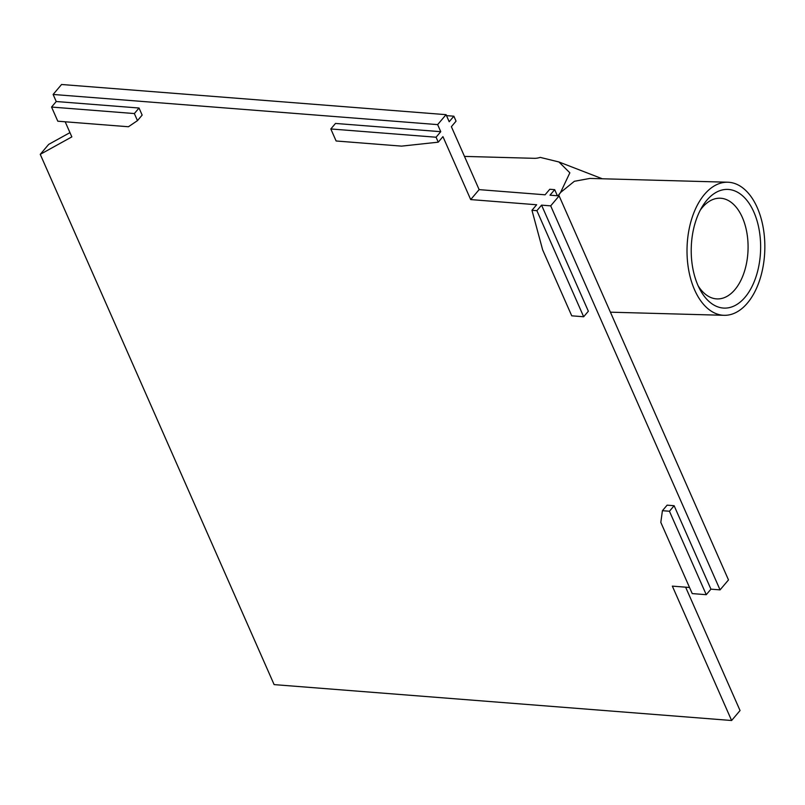 <?xml version="1.0" encoding="UTF-8"?>
<svg xmlns="http://www.w3.org/2000/svg" width="805" height="805" viewBox="0 0 805 805"><rect width="100%" height="100%" fill="white"/><g stroke="black" fill="none" stroke-linecap="round" stroke-linejoin="round"><path stroke-width="1.21" d="M662.424 510.692L667.114 505.158L674.127 505.711L710.936 589.159L706.257 594.694L692.22 593.587L660.814 522.385L662.424 510.692L669.448 511.245L706.257 594.694M689.523 587.479L672.346 586.131L731.614 720.505L274.123 684.612L40.25 154.349L71.836 136.89L65.175 121.776M330.815 128.961L436.069 137.222L438.252 142.173L401.574 146.128L336.118 140.986L330.815 128.961L335.504 123.437L440.758 131.688L437.638 124.614L53.12 94.457L56.239 101.521L139.044 108.021L142.153 115.095L137.474 120.629L128.438 126.747L57.799 121.203L51.56 107.055L134.355 113.555L137.474 120.629M438.252 142.173L442.941 136.639L470.694 199.58L536.653 204.762L531.964 210.286L542.64 249.842L571.741 315.822L583.665 316.757L536.885 210.679L531.964 210.286M710.936 589.159L720.062 589.874L550.69 205.859L541.564 205.144L588.354 311.223L583.665 316.757M674.127 505.711L669.448 511.245M139.044 108.021L134.355 113.555M56.239 101.521L51.56 107.055M53.12 94.457L61.562 84.495L446.071 114.662L449.19 121.736L453.869 116.202L456.053 121.153L451.374 126.687L479.136 189.628L470.694 199.58M40.25 154.349L48.682 144.387L69.965 132.624M731.614 720.505L740.047 710.543L685.629 587.177M720.062 589.874L728.495 579.922L559.123 195.897L550.69 205.859M559.123 195.897L549.996 195.182L554.685 189.658L549.775 189.266L545.086 194.8L479.136 189.628M541.564 205.144L536.885 210.679M440.758 131.688L436.069 137.222M437.638 124.614L446.071 114.662M554.685 189.658L557.382 195.766M446.493 115.618L453.869 116.202M757.264 207.66A66.563 38.892 -88.4 0 1 760.242 278.339A66.563 38.892 -88.4 0 1 724.098 315.308A66.563 38.892 -88.4 0 1 694.594 289.88A66.563 38.892 -88.4 0 1 691.616 219.191A66.563 38.892 -88.4 0 1 727.76 182.222A66.563 38.892 -88.4 0 1 757.264 207.66M697.975 285.433A59.369 34.685 -88.4 0 1 702.101 206.885A59.369 34.685 -88.4 0 1 753.883 212.097A59.369 34.685 -88.4 0 1 747.684 293.835A59.369 34.685 -88.4 0 1 699.837 289.267A59.369 34.685 -88.4 0 1 697.975 285.433M727.76 182.222L589.904 178.428L574.357 181.286L560.542 192.516L569.849 172.803L558.912 161.966L540.215 157.388A11.693 5.977 156.2 0 1 534.429 158.323L464.475 156.401M558.268 195.836L560.542 192.516L557.976 195.806M700.249 210.206A50.373 29.433 -88.4 0 1 720.022 198.211A50.373 29.433 -88.4 0 1 742.351 217.451A50.373 29.433 -88.4 0 1 744.595 270.943A50.373 29.433 -88.4 0 1 717.245 298.917A50.373 29.433 -88.4 0 1 698.166 285.856M724.098 315.308L610.401 312.179M602.301 178.77L558.912 161.966"/></g></svg>
